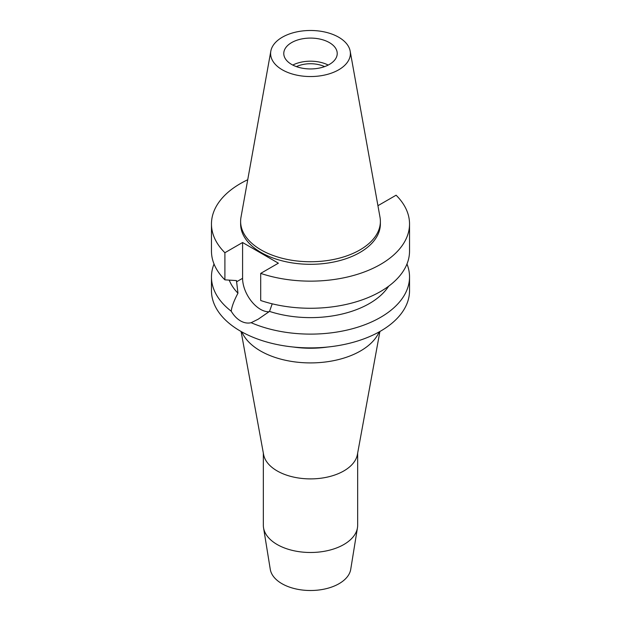 <?xml version="1.0" encoding="UTF-8"?>
<svg xmlns="http://www.w3.org/2000/svg" width="621" height="621" viewBox="0 0 621 621"><rect width="100%" height="100%" fill="white"/><g stroke="black" fill="none" stroke-linecap="round" stroke-linejoin="round"><path stroke-width="0.93" d="M338.709 69.8A39.891 23.031 180 0 1 293.353 74.31A39.891 23.031 180 0 1 270.826 51.139A39.891 23.031 180 0 1 282.291 37.229A39.891 23.031 180 0 1 323.844 31.811A39.891 23.031 180 0 1 350.174 51.139A39.891 23.031 180 0 1 338.709 69.8M350.174 51.139L380.005 217.241A69.878 40.342 180 0 1 380.378 221.402A69.878 40.342 180 0 1 359.908 249.929A69.878 40.342 180 0 1 283.758 258.67A69.878 40.342 180 0 1 240.622 221.402A69.878 40.342 180 0 1 240.995 217.241L270.826 51.139M291.606 42.601A26.726 15.432 0 0 0 283.774 53.515A26.726 15.432 0 0 0 300.277 67.767A26.726 15.432 0 0 0 329.394 64.421A26.726 15.432 0 0 0 337.226 53.515A26.726 15.432 0 0 0 320.723 39.263A26.726 15.432 0 0 0 291.606 42.601M292.786 65.065A26.726 15.432 180 0 1 328.214 65.065M324.597 66.626A22.325 12.886 0 0 0 296.403 66.626M263.343 453.105L263.343 525.265A47.157 27.231 0 0 0 263.545 527.796L270.275 569.356A40.404 23.326 0 0 0 296.799 589.127A40.404 23.326 0 0 0 339.066 583.678A40.404 23.326 0 0 0 350.725 569.356L357.455 527.796A47.157 27.231 0 0 0 357.657 525.265L357.657 453.105M263.545 527.796A47.157 27.231 0 0 0 294.501 550.874A47.157 27.231 0 0 0 343.848 544.516A47.157 27.231 0 0 0 357.455 527.796M379.905 331.498L357.401 454.525A47.157 27.231 180 0 1 343.848 470.92A47.157 27.231 180 0 1 294.765 477.332A47.157 27.231 180 0 1 263.599 454.525L241.095 331.498M241.848 331.925A70.74 40.839 0 0 0 291.575 361.422A70.74 40.839 0 0 0 360.522 350.95A70.74 40.839 0 0 0 379.152 331.925M327.531 347.038A70.74 40.839 180 0 1 293.469 347.038M269.095 311.742A25.306 14.609 60 0 1 260.478 309.32A25.306 14.609 60 0 1 242.586 278.324L242.586 242.516L224.903 252.724A99.034 57.179 180 0 1 211.466 223.971L211.466 251.094A99.034 57.179 0 0 0 224.903 279.846L236.477 280.576L237.959 293.19C234.016 300.649 231.773 306.658 231.214 311.199A99.034 57.179 180 0 1 211.466 276.935L211.466 290.713A99.034 57.179 0 0 0 272.603 343.537A99.034 57.179 0 0 0 380.526 331.14A99.034 57.179 0 0 0 409.534 290.713L409.534 276.935A99.034 57.179 180 0 1 380.526 317.37A99.034 57.179 180 0 1 251.156 322.71L258.165 319.217L269.522 311.408L272.215 303.824M211.466 276.935A99.034 57.179 180 0 1 214.028 264.01M231.214 311.199C233.814 315.553 236.896 318.775 240.474 320.871C244.084 322.92 247.647 323.533 251.156 322.71M229.234 280.133A83.315 48.104 0 0 0 237.959 293.19M406.972 264.01A99.034 57.179 180 0 1 409.534 276.935M269.522 311.408A83.315 48.104 0 0 0 369.41 303.537A83.315 48.104 0 0 0 388.637 286.219M377.816 205.077L378.414 205.419L396.097 195.211A99.034 57.179 180 0 1 409.534 223.971A99.034 57.179 180 0 1 380.526 264.399A99.034 57.179 180 0 1 260.696 273.387L278.379 263.18L242.586 242.516M260.696 273.387L260.696 300.51A99.034 57.179 0 0 0 380.526 291.521A99.034 57.179 0 0 0 409.534 251.094L409.534 223.971M211.466 223.971A99.034 57.179 180 0 1 240.474 183.537A99.034 57.179 180 0 1 247.732 179.741M240.622 221.402L240.622 223.971A69.878 40.342 0 0 0 283.758 261.239A69.878 40.342 0 0 0 359.908 252.491A69.878 40.342 0 0 0 380.378 223.971L380.378 221.402M224.903 252.724L224.903 279.846M236.477 281.849L242.586 278.324"/></g></svg>
